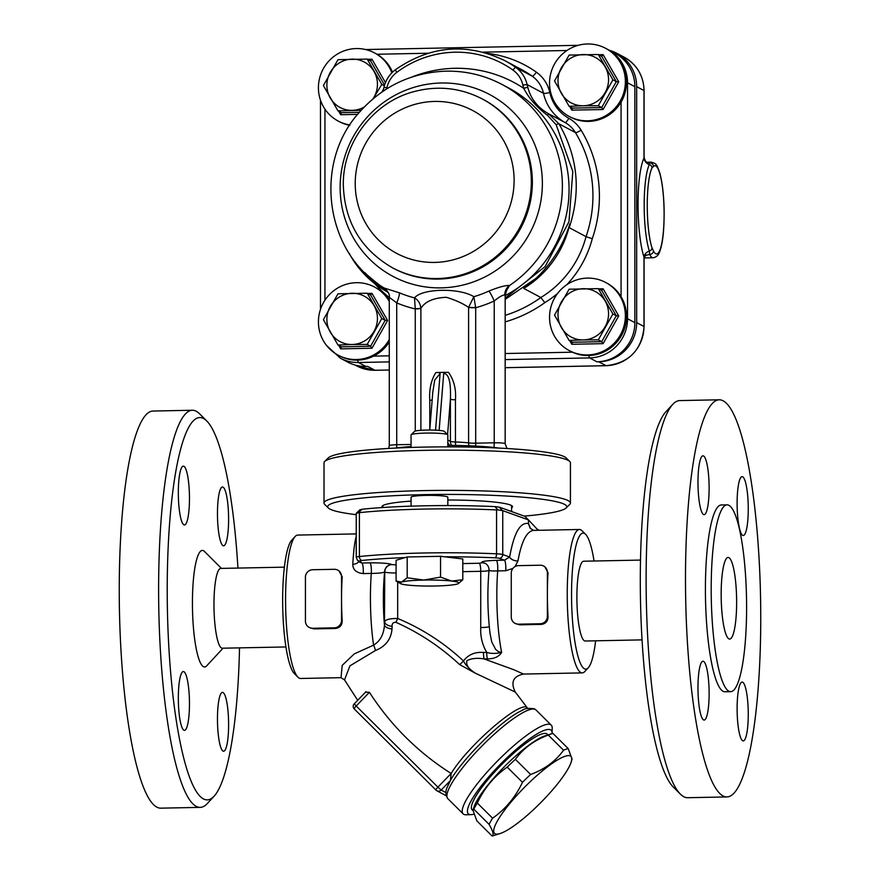 <?xml version="1.0" encoding="UTF-8"?>
<svg xmlns="http://www.w3.org/2000/svg" width="880" height="880" viewBox="0 0 880 880"><rect width="100%" height="100%" fill="white"/><g stroke="black" fill="none" stroke-linecap="round" stroke-linejoin="round"><path stroke-width="1.32" d="M634.854 86.68L634.854 322.652L627.539 318.758L627.539 82.786L634.854 86.68A38.621 37.719 -62 0 0 615.087 53.35L607.772 49.456A38.621 37.719 -62 0 0 607.244 49.181L607.772 49.456A38.621 37.719 -62 0 1 627.539 82.786A5.522 0.572 0 0 0 626.494 82.544M326.557 345.477L340.351 358.182L347.666 362.076A38.621 37.719 -62 0 0 365.827 366.399L358.501 362.505A5.522 1.045 -91.1 0 1 357.698 360.118M505.164 359.59L589.622 357.918L596.937 361.812A38.621 37.719 -62 0 0 634.854 322.652M366.234 274.175L388.245 292.655L373.945 281.71L364.705 272.492M385.913 291.093A99.297 96.987 118 0 1 349.151 253.264M535.337 278.971A123.211 120.329 118 0 1 523.765 288.42A99.297 96.987 118 0 0 569.877 223.795C563.365 245.036 552.013 263.274 535.843 278.498L505.164 299.354M523.765 288.42L540.848 297.517A99.297 96.987 118 0 0 586.047 236.643L592.273 238.722A128.722 125.719 -62 0 0 581.119 130.196A34.936 34.122 -62 0 0 568.832 118.294A40.458 39.512 118 0 1 549.813 92.532A34.936 34.122 -62 0 0 536.404 72.204A5.522 1.177 -54.6 0 1 532.191 76.164L515.801 67.441A104.819 102.377 -62 0 0 504.856 60.665L521.235 69.388A104.819 102.377 118 0 1 532.191 76.164A29.425 28.732 118 0 1 543.477 93.28A45.969 44.902 -62 0 0 565.092 122.551A29.425 28.732 118 0 1 575.443 132.583A123.211 120.329 118 0 1 586.047 236.643L569.239 227.7C581.24 191.191 577.808 156.552 558.943 123.794L548.394 113.663C537.625 107.448 530.783 98.758 527.879 87.582A3.674 0.561 163.6 0 0 523.721 88.319C528.913 98.362 536.844 107.371 547.492 115.324L556.182 124.74L572.803 171.556L568.975 221.76L545.094 266.607L505.164 298.122M384.098 90.53L383.306 90.453M568.832 118.294A5.522 1.188 -60.7 0 1 565.092 122.551L548.394 113.663L547.492 115.324M387.398 291.159L374.902 281.49M569.239 227.7L569.877 223.795M505.164 315.326A123.211 120.329 118 0 0 540.848 297.517L544.797 302.654A104.819 102.377 -62 0 0 557.601 293.436M429.748 430.034L432.773 392.458L434.709 380.05L440.099 373.593L438.977 372.46L445.016 372.339L443.707 373.516C450.67 373.604 450.736 389.477 450.417 399.234L450.417 441.408L447.832 440.033M438.977 372.46L435.798 372.603C431.035 380.424 429.033 389.664 429.792 400.323L429.792 429.495M455.719 445.456A7.359 2.178 91.8 0 1 455.444 441.991L455.444 399.817C456.247 389.125 453.926 379.962 448.481 372.35L445.016 372.339M505.131 291.918L506.517 290.62L505.164 295.405L505.164 443.729A9.196 0.946 180 0 0 494.23 442.805L494.23 300.971C499.202 296.89 502.722 294.888 504.779 294.976L505.164 295.46M475.574 446.072A7.359 1.386 88.9 0 0 475.695 443.168L475.695 307.736L473.847 296.703C459.338 287.606 422.004 288.376 414.513 297.88L415.261 308.935A7.359 0.759 180 0 0 420.893 308.418L420.893 308.33C425.084 301.532 433.554 297.858 446.325 297.297C455.356 300.036 462.781 303.402 468.6 307.384L468.6 307.472A7.359 0.759 180 0 0 475.695 307.736A125.136 122.221 -62 0 0 494.23 300.971A11.033 1.463 65.4 0 0 488.961 291.038A114.928 112.255 118 0 1 473.847 296.703L468.6 307.384A7.359 0.605 179 0 0 475.651 307.472M469.073 445.786A7.359 5.665 97.2 0 1 468.6 442.904A7.359 0.759 180 0 0 475.695 443.168L494.23 442.805A7.359 1.386 -91.1 0 1 493.878 447.458M447.832 442.75A7.359 7.183 -62 0 0 449.955 445.401M432.168 399.96A7.359 0.759 0 0 1 429.792 400.323M455.444 399.817A7.359 0.759 0 0 1 450.417 399.234L447.579 434.588M505.901 291.731L509.465 285.538C505.747 285.219 498.916 287.056 488.961 291.038M399.41 292.82L384.197 288.024C388.223 291.577 389.928 294.679 389.279 297.308L396.726 302.907A11.033 2.354 112.7 0 0 399.41 292.82A114.928 112.255 118 0 0 414.513 297.88C418.198 300.003 420.332 303.479 420.893 308.33A7.359 0.572 -179.5 0 1 415.305 308.671M504.779 294.976A11.033 10.56 96.5 0 1 509.465 285.538A117.689 114.95 -62 0 0 502.15 84.524C484.352 75.141 465.366 70.697 445.203 71.17C411.378 72.71 383.02 86.141 360.14 111.463C312.664 162.393 324.654 252.945 384.164 288.013M505.164 359.48L505.164 356.059M375.166 370.26A5.522 1.045 -91.1 0 1 375.056 370.293L389.279 370.007L374.946 370.26L367.631 366.366L365.827 366.399M596.937 361.812L598.741 361.779A38.621 37.719 -62 0 0 636.658 322.619L636.658 86.647A38.621 37.719 -62 0 0 616.891 53.317A38.621 37.719 -62 0 0 609.411 50.325M395.56 448.063A64.361 6.611 0 0 1 411.059 446.545M447.832 445.401A64.361 6.611 0 0 1 498.883 448.063M646.14 162.646L647.867 162.822C646.195 162.525 644.941 160.644 644.083 157.179L643.984 158.158A7.359 6.798 -153.3 0 0 649.363 164.582A48.235 9.097 88.9 0 0 644.182 205.062A48.235 9.097 88.9 0 0 649.363 251.064L649.671 254.441A47.817 9.009 88.9 0 0 653.07 257.763C656.304 257.191 658.438 255.31 659.494 252.109C662.728 244.2 664.268 230.164 664.125 210.012C663.784 194.733 662.332 182.38 659.791 172.953C656.381 163.031 655.897 163.625 651.178 162.151A47.817 9.009 88.9 0 0 649.671 162.866L647.339 162.624M616.891 53.317L624.217 57.211A38.621 37.719 118 0 1 643.984 90.552L643.984 158.158A55.165 10.406 88.9 0 0 638.055 204.457A55.165 10.406 88.9 0 0 643.984 257.07L644.083 258.269L645.909 254.76L644.523 255.123M636.658 322.619L643.984 326.513L643.984 257.07A7.359 6.149 161.9 0 1 649.363 251.064A3.674 3.069 -18.1 0 0 652.058 248.061A44.77 8.437 -91.1 0 1 647.251 205.37A44.77 8.437 -91.1 0 1 652.058 167.794L653.477 166.408A44.132 8.316 -91.1 0 1 664.103 214.335A44.132 8.316 -91.1 0 1 653.477 250.954A3.674 3.355 153.5 0 1 649.671 254.441L645.051 255.53M653.477 166.408A3.674 3.564 46.8 0 0 649.671 162.866L649.363 164.582A3.674 3.399 -153.3 0 1 652.058 167.794M391.853 72.809A38.621 37.719 -62 0 0 375.87 53.658A38.621 37.719 -62 0 0 374.495 52.888A38.621 37.719 -62 0 0 323.048 69.245A38.621 37.719 -62 0 0 338.195 121.066A38.621 37.719 -62 0 0 349.932 124.96M374.495 52.888L375.606 53.482A38.621 37.719 118 0 1 376.992 54.252A38.621 37.719 118 0 1 392.491 72.182M349.701 125.323A38.621 37.719 118 0 1 339.306 121.66L338.195 121.066M372.988 98.846A25.74 25.146 -62 0 0 374.055 97.119A25.74 25.146 -62 0 0 374.055 71.511A25.74 25.146 -62 0 0 352.154 59.136A25.74 25.146 -62 0 0 330.264 72.38A25.74 25.146 -62 0 0 330.264 97.988A25.74 25.146 -62 0 0 352.154 110.352A25.74 25.146 -62 0 0 364.265 106.986M384.395 85.789L381.788 84.403L373.175 98.692M385.462 82.621L371.976 59.224L370.59 60.896L367.191 59.081L381.788 84.403M361.196 110.275L337.997 110.88L323.4 85.558L337.997 59.664L367.191 59.081M359.392 112.332L341.396 112.684L337.997 110.88M341.396 112.684L340.703 114.719L357.665 114.389M389.279 301.422A38.621 37.719 -62 0 0 374.495 287.023A38.621 37.719 -62 0 0 323.84 301.972A38.621 37.719 -62 0 0 338.195 355.201A38.621 37.719 -62 0 0 356.345 359.524A38.621 37.719 -62 0 0 389.279 339.493M389.279 341.968A38.621 37.719 118 0 1 373.604 356.136A38.621 37.719 118 0 1 339.306 355.795L338.195 355.201M374.495 287.023L375.606 287.617A38.621 37.719 118 0 1 389.279 300.179M352.154 344.498A25.74 25.146 -62 0 0 374.055 331.254A25.74 25.146 -62 0 0 374.055 305.646A25.74 25.146 -62 0 0 352.154 293.271A25.74 25.146 -62 0 0 330.264 306.515A25.74 25.146 -62 0 0 330.264 332.123A25.74 25.146 -62 0 0 352.154 344.498L337.997 345.015L323.4 319.693L337.997 293.799L367.191 293.216L381.788 318.538L367.191 344.432L352.154 344.498M367.191 293.216L370.59 295.031L385.187 320.342L381.788 318.538M371.976 348.238L387.618 320.496L385.187 320.342L370.59 346.247L341.396 346.819L340.703 348.865L371.976 348.238L370.59 346.247L367.191 344.432M341.396 346.819L337.997 345.015M370.59 295.031L371.976 293.359L367.62 293.447M619.96 296.098A38.621 37.719 -62 0 0 605.605 282.436A38.621 37.719 -62 0 0 554.169 298.793A38.621 37.719 -62 0 0 569.305 350.614A38.621 37.719 -62 0 0 587.455 354.937A38.621 37.719 -62 0 0 620.455 334.785A38.621 37.719 -62 0 0 619.96 296.098M605.605 282.436L606.727 283.03A38.621 37.719 118 0 1 621.071 296.692A38.621 37.719 118 0 1 616.704 342.32A38.621 37.719 118 0 1 572.429 352.198A38.621 37.719 118 0 1 570.427 351.208L569.305 350.614M583.275 339.911A25.74 25.146 -62 0 0 605.165 326.667A25.74 25.146 -62 0 0 605.165 301.059A25.74 25.146 -62 0 0 583.275 288.695A25.74 25.146 -62 0 0 561.385 301.928A25.74 25.146 -62 0 0 561.385 327.536A25.74 25.146 -62 0 0 583.275 339.911L569.118 340.428L554.521 315.106L569.118 289.212L598.301 288.629L612.898 313.951L598.301 339.845L583.275 339.911M598.301 288.629L601.7 290.444L616.297 315.766L612.898 313.951M603.097 343.651L618.728 315.909L616.297 315.766L601.7 341.66L572.517 342.243L571.824 344.278L603.097 343.651L601.7 341.66L598.301 339.845M572.517 342.243L569.118 340.428M601.7 290.444L603.097 288.772L598.741 288.86M605.605 48.301L606.727 48.895A38.621 37.719 118 0 1 621.071 102.124A38.621 37.719 118 0 1 570.427 117.073L569.305 116.479A38.621 37.719 -62 0 0 587.455 120.802A38.621 37.719 -62 0 0 624.206 91.146A38.621 37.719 -62 0 0 605.605 48.301A38.621 37.719 -62 0 0 567.93 49.852A38.621 37.719 -62 0 0 549.549 83.941A38.621 37.719 -62 0 0 569.305 116.479M583.275 105.765A25.74 25.146 -62 0 0 605.165 92.532A25.74 25.146 -62 0 0 605.165 66.924A25.74 25.146 -62 0 0 583.275 54.549A25.74 25.146 -62 0 0 561.385 67.793A25.74 25.146 -62 0 0 561.385 93.401A25.74 25.146 -62 0 0 583.275 105.765L569.118 106.293L554.521 80.971L569.118 55.077L598.301 54.494L612.898 79.816L598.301 105.71L583.275 105.765M598.301 54.494L601.7 56.309L616.297 81.62L612.898 79.816M603.097 109.516L618.728 81.763L616.297 81.62L601.7 107.525L572.517 108.097L571.824 110.132L603.097 109.516L601.7 107.525L598.301 105.71M572.517 108.097L569.118 106.293M601.7 56.309L603.097 54.637L598.741 54.725M564.817 756.36A54.252 11.176 134.8 0 0 510.95 802.12A54.252 11.176 134.8 0 0 500.027 833.569A54.252 11.176 134.8 0 0 540.661 802.736A54.252 11.176 134.8 0 0 571.219 761.893A54.252 11.176 134.8 0 0 564.817 756.36M530.64 774.477C544.577 769.351 555.555 761.266 563.552 750.233L548.284 735.075C534.347 740.201 523.369 748.286 515.372 759.319A60.687 12.496 134.8 0 0 507.21 767.129C494.274 776.138 484.308 788.106 477.312 803.011A60.687 12.496 134.8 0 0 473.814 809.193L472.978 810.271L476.817 820.831L492.085 836C494.054 835.065 493.053 831.182 489.082 824.362A60.687 12.496 -45.2 0 1 492.58 818.18C505.516 809.171 515.482 797.203 522.478 782.298A60.687 12.496 -45.2 0 1 530.64 774.477L515.372 759.319M563.552 750.233A60.687 12.496 -45.2 0 1 566.038 749.232A60.687 12.496 -45.2 0 1 568.216 748.594L552.948 733.436A60.687 12.496 134.8 0 0 551.474 733.832A60.687 12.496 134.8 0 0 550.77 734.063A60.687 12.496 134.8 0 0 548.284 735.075M568.216 748.594L572.055 759.165L571.219 761.893M500.027 833.569L493.57 835.604A60.687 12.496 -45.2 0 1 492.085 836M489.082 824.362L473.814 809.193M492.58 818.18L477.312 803.011M522.478 782.298L507.21 767.129M472.978 810.271L473.814 807.543A54.252 11.176 -45.2 0 1 503.833 767.25A54.252 11.176 -45.2 0 1 544.39 736.065A54.252 11.176 -45.2 0 1 545.017 735.856L551.474 733.832M472.901 810.601L472.175 809.875A53.328 10.989 -45.2 0 1 500.797 765.468A53.328 10.989 -45.2 0 1 546.777 733.788A53.328 10.989 -45.2 0 1 547.338 734.195L548.042 734.91M400.499 583.572L396.088 581.075L396.088 560.274L407.187 556.974L440.55 556.314L440.55 577.115L451.682 581.053A29.425 3.025 180 0 0 423.874 580.063A29.425 3.025 180 0 0 401.643 582.043A29.425 3.025 180 0 0 400.499 583.572A29.425 3.025 180 0 0 407.22 585.013A29.425 3.025 180 0 0 435.028 586.003A29.425 3.025 180 0 0 457.259 584.023A29.425 3.025 180 0 0 458.392 583.572A29.425 3.025 180 0 0 451.682 581.053L462.803 579.755L458.513 583.506M440.55 556.314L462.803 558.954L462.803 579.755M407.187 556.974L407.187 577.775L423.874 580.063L440.55 577.115M396.088 581.075L401.643 582.043L407.187 577.775M447.733 434.742L444.367 431.409A15.004 1.54 180 0 0 444.18 431.277A15.004 1.54 180 0 0 428.791 430.034A15.004 1.54 180 0 0 414.524 431.409L411.158 434.742A18.392 1.892 -0 0 1 428.648 433.048A18.392 1.892 -0 0 1 447.502 434.577A18.392 1.892 -0 0 1 447.733 434.742A18.392 1.892 -0 0 1 447.832 434.94L447.832 446.864M411.059 447.436L411.059 434.94A18.392 1.892 -0 0 1 411.158 434.742M447.832 505.582L447.832 497.244A18.392 1.892 180 0 0 447.502 496.881A18.392 1.892 180 0 0 427.691 495.363A18.392 1.892 180 0 0 411.059 497.244L411.059 506.154M447.832 499.994A65.285 6.71 0 0 1 511.324 505.439A65.285 6.71 0 0 1 512.501 506.704A65.285 6.71 0 0 1 511.588 507.826M382.448 507.54A65.285 6.71 0 0 1 381.942 506.704A65.285 6.71 0 0 1 411.059 501.116M566.115 507.98L569.767 504.361A123.211 12.661 180 0 0 570.427 503.052A123.211 12.661 180 0 0 447.227 490.38A123.211 12.661 180 0 0 324.016 503.052A123.211 12.661 180 0 0 324.676 504.361L328.328 507.98A119.526 12.287 0 0 1 447.227 494.417A119.526 12.287 0 0 1 566.115 507.98A119.526 12.287 0 0 1 524.238 516.098M356.235 514.679A119.526 12.287 0 0 1 328.328 507.98M324.016 503.052L324.016 462.803A123.211 12.661 0 0 1 324.676 461.494A123.211 12.661 0 0 1 447.227 450.142A123.211 12.661 0 0 1 569.767 461.494A123.211 12.661 0 0 1 570.427 462.803L570.427 503.052M569.767 461.494L566.115 457.875A119.526 12.287 180 0 0 447.227 446.864A119.526 12.287 180 0 0 328.328 457.875L324.676 461.494M444.62 556.798A119.526 12.287 -0 0 1 495.088 557.821A7.359 0.759 -0 0 1 499.224 558.305A3.674 3.52 -70.2 0 0 502.755 554.543L502.755 510.642L528.473 519.915L524.854 516.329L499.279 507.111L494.89 506.594A119.526 12.287 180 0 0 362.186 509.234L359.975 509.872M538.208 530.299L528.473 519.915L528.473 523.567C520.212 521.895 513.931 533.049 509.641 557.029L502.755 554.543A11.033 1.133 180 0 0 496.562 553.817A123.211 12.661 180 0 0 359.403 556.545L359.403 512.644L356.235 513.304L359.953 509.718M356.235 513.304L356.235 557.337L357.368 560.032A3.674 3.641 134.7 0 0 359.953 561.077A7.359 0.759 -0 0 1 362.021 560.461A3.674 2.607 -96 0 1 359.403 556.545A11.033 1.133 180 0 0 356.235 557.337M359.403 512.644A123.211 12.661 -0 0 1 496.562 509.916L496.562 553.817A3.674 1.463 -87.4 0 1 495.088 557.821M494.89 506.594L497.97 509.894L496.562 509.916M358.38 512.655L362.186 509.234M502.755 510.642L497.97 509.894M489.335 569.899C488.257 570.768 491.029 571.109 497.684 570.911L505.747 570.757L512.919 568.414M515.053 566.599L517.935 561.044A7.359 4.103 -170.7 0 1 509.641 557.029L504.438 560.186L496.375 560.351A7.359 1.386 -91.1 0 1 497.684 570.911A71.72 13.519 -91.1 0 0 501.655 652.465C495.704 653.752 490.732 653.719 486.739 652.388A7.359 1.386 88.9 0 0 487.377 658.878C494.087 658.911 498.85 656.777 501.655 652.465L498.509 651.717L495.682 649.473L491.733 641.916L489.995 633.171M489.291 626.736A11.033 1.133 -0 0 1 480.733 627.55C480.293 636.537 482.306 644.809 486.75 652.399L483.472 652.454A7.359 1.386 88.9 0 0 484.11 658.944L487.377 658.878M447.931 785.477L448.393 784.487C457.138 764.148 501.721 719.301 521.917 710.534L523.094 709.984M475.101 673.068L515.284 692.054L527.098 707.586C519.739 700.744 467.962 745.602 451.154 773.487L450.373 780.516L447.282 787.039M365.618 692.164L369.413 692.318C390.808 725.406 418.055 752.455 451.132 773.476L451.154 773.487M445.885 792.572L441.144 790.053L437.899 787.138A3.674 0.759 134.8 0 0 436.007 790.119A3.674 0.759 134.8 0 0 436.04 790.152A3.674 3.597 -62 0 0 441.144 790.053L450.373 780.516M552.101 733.018L552.2 728.046A62.524 12.881 134.8 0 0 551.254 725.142A62.524 12.881 134.8 0 0 550.605 724.658A62.524 12.881 134.8 0 0 496.694 761.805A62.524 12.881 134.8 0 0 463.133 813.857A62.524 12.881 134.8 0 0 466.048 814.781L471.02 814.649A58.85 12.122 -45.2 0 1 495.572 769.274A58.85 12.122 -45.2 0 1 550.605 729.839A58.85 12.122 -45.2 0 1 552.101 733.018A58.85 12.122 -45.2 0 1 552.068 733.656M473.561 814.242A58.85 12.122 -45.2 0 1 471.02 814.649M305.426 621.093L305.426 577.192A7.359 7.183 118 0 1 312.653 569.734L334.323 569.305A7.359 7.183 118 0 1 341.539 576.477L341.539 598.422A71.72 13.519 88.9 0 0 342.199 620.73C342.144 625.262 339.922 627.836 335.522 628.474L313.852 628.903L309.199 627.44A7.359 7.183 118 0 1 305.426 621.093M337.777 570.13L338.899 570.724L342.199 576.829A71.72 13.519 88.9 0 0 341.539 598.422L341.539 620.378A7.359 7.183 118 0 1 334.323 627.836L312.653 628.265A7.359 7.183 118 0 1 309.199 627.44M511.269 617.012L511.269 573.111A7.359 7.183 118 0 1 518.496 565.642L540.155 565.213A7.359 7.183 118 0 1 547.382 572.385L547.382 594.341A71.72 13.519 88.9 0 0 548.042 616.638C547.987 621.17 545.765 623.755 541.354 624.393L519.684 624.822L515.031 623.359A7.359 7.183 118 0 1 511.269 617.012M543.62 566.038L544.742 566.643L548.042 572.737A71.72 13.519 88.9 0 0 547.382 594.341L547.382 616.286A7.359 7.183 118 0 1 540.155 623.755L518.496 624.184A7.359 7.183 118 0 1 515.031 623.359M392.018 628.881A7.359 3.85 5.6 0 1 384.461 625.152C383.768 634.458 380.138 641.124 373.571 645.15L354.288 653.884L342.21 665.357L341.033 677.688L344.509 679.888L349.943 665.841L375.408 650.54C385.638 646.393 391.182 639.177 392.018 628.881L392.117 626.285C391.908 623.612 393.151 622.281 395.846 622.292C419.232 632.709 440.484 646.8 459.624 664.576L475.123 673.079C468.534 669.031 465.806 664.884 466.95 660.649C471.581 658.328 477.301 657.756 484.11 658.944L513.942 669.779L523.49 674.058M475.123 673.079C469.447 669.163 465.564 665.115 463.452 660.935C443.96 642.818 422.037 628.65 397.672 618.453C388.96 618.508 384.659 619.806 384.747 622.347A7.359 4.059 -173.8 0 0 392.117 626.285M356.235 536.492C354.739 541.233 353.595 550.517 352.781 564.322C352.88 569.767 356.356 572.858 363.22 573.584L371.283 573.419C378.257 573.342 382.701 572.869 384.615 571.978A7.359 7.183 118 0 1 391.842 564.52C388.894 563.343 381.612 562.782 369.985 562.859L361.911 563.013L359.535 562.177L357.368 560.032M459.624 664.576A7.359 1.529 132.3 0 0 463.452 660.935C468.336 654.61 475.013 651.783 483.472 652.454M395.846 622.292A7.359 1.573 111.3 0 0 397.672 618.453L397.672 581.977M375.408 650.54A7.359 2.519 73.6 0 0 373.571 645.15A71.72 13.519 88.9 0 1 371.283 573.419A7.359 1.386 -91.1 0 0 369.985 562.859M295.174 536.459L291.764 540.133A68.046 12.826 88.9 0 0 282.722 607.101A68.046 12.826 88.9 0 0 294.415 673.662L297.968 677.193A71.72 13.519 -91.1 0 1 285.648 607.046A71.72 13.519 -91.1 0 1 295.174 536.459A71.72 13.519 -91.1 0 1 297.737 535.073L356.235 533.907M340.736 677.677L300.586 678.48A71.72 13.519 -91.1 0 1 299.167 678.117A71.72 13.519 -91.1 0 1 297.968 677.193M595.628 640.805A68.046 12.826 -91.1 0 1 588.236 667.821A68.046 12.826 -91.1 0 1 584.452 668.789A68.046 12.826 -91.1 0 1 571.56 591.261A68.046 12.826 -91.1 0 1 585.585 534.303A68.046 12.826 -91.1 0 1 594.044 561.011M642.07 639.881L585.244 641.014A39.908 7.524 -91.1 0 1 576.928 601.26A39.908 7.524 -91.1 0 1 583.66 561.22L640.486 560.087M585.585 534.303L582.032 530.761A71.72 13.519 88.9 0 0 580.833 529.848A71.72 13.519 88.9 0 0 579.414 529.485A71.72 13.519 88.9 0 0 567.259 597.696A71.72 13.519 88.9 0 0 580.833 672.529A71.72 13.519 88.9 0 0 582.263 672.892A71.72 13.519 88.9 0 0 584.826 671.506L588.236 667.821M517.935 561.044C521.488 541.409 526.713 531.19 533.588 530.387L579.414 529.485M533.632 530.398L530.057 528.099L528.473 523.567L530.662 528.759M496.375 560.351C485.309 560.725 480.557 561.528 482.119 562.727A7.359 7.183 118 0 1 485.573 563.552A7.359 7.183 118 0 1 485.584 563.563C487.905 565.125 489.06 567.369 489.038 570.273M499.224 558.305L504.438 560.186A7.359 1.386 -91.1 0 1 505.747 570.757M358.721 561.363A7.359 4.224 3.5 0 1 352.781 564.322M359.953 561.077L361.911 563.013A7.359 1.386 -91.1 0 1 363.22 573.584M284.372 567.16L220.726 568.414A39.908 7.524 88.9 0 0 214.005 608.465A39.908 7.524 88.9 0 0 222.31 648.208L285.956 646.954M206.668 420.882L199.562 413.798A198.605 37.444 88.9 0 0 192.302 410.256L152.944 411.037A198.605 37.444 88.9 0 0 119.295 599.929A198.605 37.444 88.9 0 0 156.882 807.147A198.605 37.444 88.9 0 0 160.82 808.159L200.189 807.378A198.605 37.444 88.9 0 0 207.295 803.55L214.115 796.191A191.246 36.058 -91.1 0 1 203.467 798.908A191.246 36.058 -91.1 0 1 167.255 580.987A191.246 36.058 -91.1 0 1 206.668 420.882A191.246 36.058 -91.1 0 1 237.93 568.073M183.898 730.224A29.425 5.544 -91.1 0 1 178.332 699.523A29.425 5.544 -91.1 0 1 183.315 671.539A29.425 5.544 -91.1 0 1 189.442 700.843A29.425 5.544 -91.1 0 1 184.481 730.367A29.425 5.544 -91.1 0 1 183.898 730.224M178.321 492.58A29.425 5.544 -91.1 0 1 183.315 466.136A29.425 5.544 -91.1 0 1 189.442 495.44A29.425 5.544 -91.1 0 1 184.481 524.975A29.425 5.544 -91.1 0 1 178.321 492.58M223.036 487.124A29.425 5.544 -91.1 0 1 228.602 517.825A29.425 5.544 -91.1 0 1 223.619 545.809A29.425 5.544 -91.1 0 1 217.492 516.505A29.425 5.544 -91.1 0 1 222.453 486.981A29.425 5.544 -91.1 0 1 223.036 487.124M228.613 724.757A29.425 5.544 -91.1 0 1 223.619 751.212A29.425 5.544 -91.1 0 1 217.492 721.897A29.425 5.544 -91.1 0 1 222.453 692.373A29.425 5.544 -91.1 0 1 228.613 724.757M192.302 410.256A198.605 37.444 88.9 0 0 158.653 599.148A198.605 37.444 88.9 0 0 196.24 806.366A198.605 37.444 88.9 0 0 200.189 807.378M239.514 647.867A191.246 36.058 -91.1 0 1 214.115 796.191M223.047 648.197L206.712 665.83A58.289 10.989 -91.1 0 1 192.544 611.468A58.289 10.989 -91.1 0 1 203.467 550.693A58.289 10.989 -91.1 0 1 204.446 551.43L221.463 568.403M728.893 505.329A93.423 17.611 88.9 0 0 727.045 504.845A93.423 17.611 88.9 0 0 711.282 598.598A93.423 17.611 88.9 0 0 730.752 691.647A93.423 17.611 88.9 0 0 746.581 602.789A93.423 17.611 88.9 0 0 728.893 505.329M728.893 557.634A40.821 7.7 -91.1 0 1 736.626 600.237A40.821 7.7 -91.1 0 1 729.707 639.067A40.821 7.7 -91.1 0 1 721.204 598.4A40.821 7.7 -91.1 0 1 728.09 557.436A40.821 7.7 -91.1 0 1 728.893 557.634M723.118 400.807A198.605 37.444 -91.1 0 1 760.705 608.025A198.605 37.444 -91.1 0 1 727.056 796.928A198.605 37.444 -91.1 0 1 685.685 599.104A198.605 37.444 -91.1 0 1 719.18 399.795A198.605 37.444 -91.1 0 1 723.118 400.807M737.11 503.118A29.425 5.544 -91.1 0 1 742.104 476.663A29.425 5.544 -91.1 0 1 748.231 505.978A29.425 5.544 -91.1 0 1 743.27 535.502A29.425 5.544 -91.1 0 1 737.11 503.118M703.549 514.514A29.425 5.544 -91.1 0 1 697.983 483.813A29.425 5.544 -91.1 0 1 702.966 455.829A29.425 5.544 -91.1 0 1 709.093 485.133A29.425 5.544 -91.1 0 1 704.132 514.657A29.425 5.544 -91.1 0 1 703.549 514.514M709.126 693.605A29.425 5.544 -91.1 0 1 704.132 720.06A29.425 5.544 -91.1 0 1 698.005 690.745A29.425 5.544 -91.1 0 1 702.966 661.221A29.425 5.544 -91.1 0 1 709.126 693.605M742.687 682.209A29.425 5.544 -91.1 0 1 748.253 712.91A29.425 5.544 -91.1 0 1 743.27 740.894A29.425 5.544 -91.1 0 1 737.143 711.59A29.425 5.544 -91.1 0 1 742.104 682.066A29.425 5.544 -91.1 0 1 742.687 682.209M727.045 504.845L721.27 504.966A93.423 17.611 88.9 0 0 705.507 598.708A93.423 17.611 88.9 0 0 724.966 691.757L730.752 691.647M727.056 796.928L687.698 797.709A198.605 37.444 -91.1 0 1 680.438 794.156A198.605 37.444 -91.1 0 1 646.316 599.885A198.605 37.444 -91.1 0 1 672.705 404.415A198.605 37.444 -91.1 0 1 679.811 400.576L719.18 399.795M672.705 404.415L665.885 411.774A191.246 36.058 88.9 0 0 640.486 600.006A191.246 36.058 88.9 0 0 673.332 787.083L680.438 794.156M355.223 183.502A80.916 79.024 -62 0 0 474.397 250.844A80.916 79.024 -62 0 0 474.397 111.441A80.916 79.024 -62 0 0 355.223 183.502M392.513 267.817A95.623 93.39 -62 0 0 519.893 227.304A95.623 93.39 -62 0 0 482.405 99.011C460.449 87.692 437.448 85.283 413.402 91.773C372.944 102.553 342.628 142.934 343.31 184.987C344.575 221.903 360.976 249.513 392.513 267.817L393.525 268.356A95.623 93.39 -62 0 0 520.905 227.843A95.623 93.39 -62 0 0 483.417 99.539L482.405 99.011M340.142 187.44A102.982 100.573 -62 0 0 467.83 283.734A102.982 100.573 -62 0 0 540.782 165.385A102.982 100.573 -62 0 0 432.3 83.578A102.982 100.573 -62 0 0 340.142 187.44M340.351 358.182A38.621 37.719 -62 0 0 358.501 362.505L389.279 361.889M588.819 355.531A5.522 1.045 -91.1 0 0 589.622 357.918A38.621 37.719 -62 0 0 627.539 318.758A5.522 0.572 180 0 0 626.428 318.505M621.071 102.124L621.071 296.692M376.992 54.252L427.999 53.24M483.043 52.151L566.951 50.49M324.951 300.179L324.951 109.153M386.639 88.902A49.654 48.488 -62 0 0 386.903 87.758A25.74 25.146 118 0 1 396.781 72.38A101.145 98.78 118 0 1 512.996 70.081A25.74 25.146 118 0 1 522.874 85.052A49.654 48.488 -62 0 0 523.721 88.319A125.048 122.133 -62 0 0 412.005 76.989M527.879 87.582A45.969 44.902 118 0 1 527.098 84.557A29.425 28.732 -62 0 0 515.801 67.441A3.674 0.781 125.4 0 0 512.996 70.081M522.874 85.052L527.098 84.557L543.477 93.28A5.522 0.781 -12.5 0 0 549.813 92.532M556.182 124.74A3.674 0.715 148.9 0 1 558.943 123.794L575.443 132.583A5.522 1.023 -31.2 0 0 581.119 130.196M396.781 72.38L395.373 69.828M386.903 87.758L384.076 87.395M536.404 72.204A110.341 107.767 -62 0 0 487.443 53.405M374.957 283.789A104.819 102.377 -62 0 0 389.279 297.462M505.164 321.882A128.722 125.719 -62 0 0 544.797 302.654M566.83 284.702A104.819 102.377 -62 0 0 592.273 238.722M411.059 444.455L396.726 444.741A7.359 1.386 -91.1 0 1 396.583 447.931M443.707 373.516L439.131 430.397M435.545 430.166L440.099 373.593M468.6 307.472L468.6 442.904A27.588 2.838 180 0 0 455.444 441.991A7.359 0.759 -0 0 1 450.417 441.408A7.359 7.183 -62 0 0 451.605 445.412M502.15 84.524L508.816 88.066A117.689 114.95 118 0 1 569.041 191.741A117.689 114.95 118 0 1 505.164 295.636M415.261 431.068L415.261 308.935A125.136 122.221 -62 0 1 396.726 302.907L396.726 444.741A9.196 0.946 180 0 0 389.279 445.665L389.279 297.308M420.893 430.309L420.893 308.418M572.429 352.198L505.164 353.529M598.741 361.779L606.067 365.673L505.164 367.675M389.279 355.828L373.604 356.136M505.164 367.708L606.177 365.706C629.222 362.978 641.861 349.943 644.083 326.623A5.522 0.572 180 0 0 643.984 326.513A38.621 37.719 118 0 1 606.067 365.673A5.522 1.045 -91.1 0 0 606.177 365.706A5.522 1.045 -91.1 0 0 606.287 365.673M356.796 365.937L375.056 370.293A5.522 1.045 -91.1 0 1 374.946 370.26A38.621 37.719 118 0 1 356.796 365.937L355.157 365.057M636.658 86.647L643.984 90.552A5.522 0.572 0 0 1 644.083 90.651C643.566 75.746 636.944 64.603 624.217 57.211M653.477 250.954L652.058 248.061M383.614 88.979L381.909 92.015M370.59 60.896L384.582 85.162M338.701 111.254L340.703 114.719M371.976 59.224L367.62 59.312M338.701 345.389L340.703 348.865M387.618 320.496L371.976 293.359M569.822 340.802L571.824 344.278M618.728 315.909L603.097 288.772M569.822 106.667L571.824 110.132M618.728 81.763L603.097 54.637M502.26 510.411L499.279 507.111M538.153 529.496L538.153 530.299M362.021 560.461A119.526 12.287 -0 0 1 405.163 557.579M462.803 571.659L480.733 571.307L480.733 627.55M482.119 562.727L479.336 563.244A7.359 1.386 88.9 0 1 480.733 571.307A11.033 1.133 180 0 0 489.214 570.515M463.133 813.857L447.821 798.644A62.524 12.881 -45.2 0 1 481.382 746.581A62.524 12.881 -45.2 0 1 535.282 709.445A62.524 12.881 -45.2 0 1 535.942 709.918L534.457 708.84C528.352 707.927 524.172 708.499 521.917 710.534M451.132 773.476L437.899 787.138L356.191 705.98L369.413 692.318M446.138 795.696L436.865 790.757A3.674 3.674 0 0 1 436.007 790.119L354.288 708.961A3.674 0.759 -45.2 0 1 356.191 705.98L354.244 703.791A3.674 3.674 0 0 0 354.288 708.961A3.674 0.759 -45.2 0 0 354.332 708.994L435.974 790.086M366.003 691.647L354.332 703.813M312.653 628.265L313.852 628.903M334.323 627.836L335.522 628.474M341.539 576.477L342.199 576.829M341.539 620.378L342.199 620.73M518.496 624.184L519.684 624.822M540.155 623.755L541.354 624.393M547.382 572.385L548.042 572.737M547.382 616.286L548.042 616.638M396.088 564.894L391.974 564.597A7.359 7.183 118 0 0 384.747 572.055L384.461 625.152A60.687 11.44 -91.1 0 1 384.615 571.978L384.747 572.055A11.033 1.133 180 0 0 396.088 572.968M479.336 563.244L462.803 563.574M482.251 562.804A7.359 7.183 118 0 1 485.716 563.629M365.607 49.544L578.193 45.32M320.485 309.331L320.485 100.177M504.856 60.665C466.983 42.46 430.452 45.507 395.274 69.817C389.433 74.305 385.682 80.146 384.01 87.34L382.954 91.3M511.588 511.544L511.588 505.582M382.855 507.507L382.855 505.582M507.001 448.503L505.164 443.729M389.279 445.665L388.718 448.437M644.083 157.168L644.083 90.651M644.083 326.623L644.083 258.269M644.094 257.939L653.07 257.763M646.679 162.239L651.178 162.151M489.027 570.273C487.212 591.371 487.564 612.59 490.094 633.941M447.821 798.644C443.421 791.659 448.041 786.247 448.393 784.487M551.254 725.142L535.942 709.918M344.509 679.888L357.665 700.26M515.284 692.054C510.411 682.242 513.161 676.247 523.545 674.047L523.545 674.047M582.263 672.892L523.556 674.058"/></g></svg>
